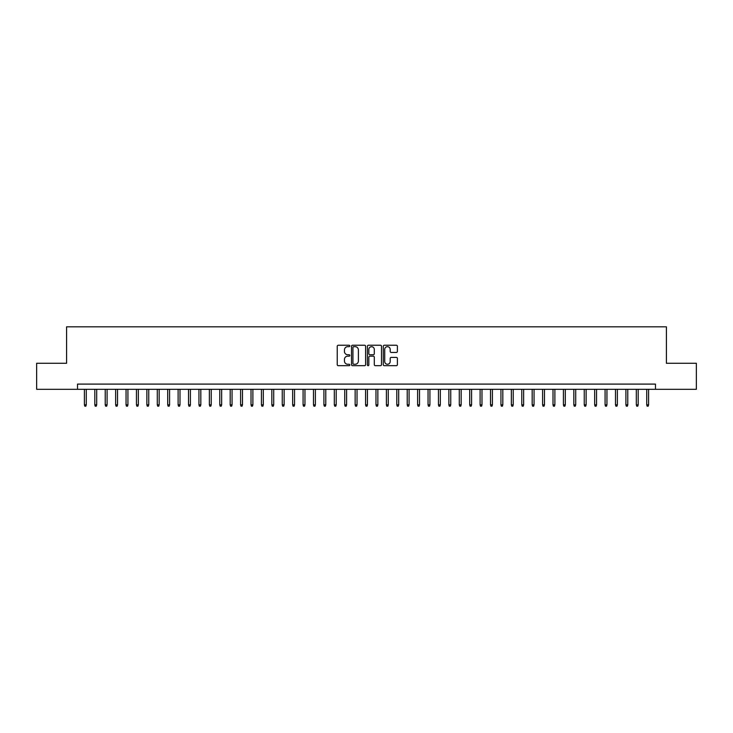 <?xml version="1.0" encoding="UTF-8"?>
<svg xmlns="http://www.w3.org/2000/svg" width="733" height="733" viewBox="0 0 733 733"><rect width="100%" height="100%" fill="white"/><g stroke="black" fill="none" stroke-linecap="round" stroke-linejoin="round"><path stroke-width="1.1" d="M349.843 345.958A0.715 0.715 0 0 0 349.119 345.243L338.261 345.243A1.026 1.026 0 0 0 337.244 346.26L337.244 364.658A1.026 1.026 0 0 0 338.261 365.685L349.119 365.685A0.715 0.715 0 0 0 349.843 364.97A0.715 0.715 0 0 0 349.119 364.255L347.717 364.255A3.271 3.271 0 0 1 344.446 360.984L344.446 359.445A3.271 3.271 0 0 1 347.717 356.174L349.119 356.174A0.715 0.715 0 0 0 349.843 355.459A0.715 0.715 0 0 0 349.119 354.745L347.717 354.745A3.271 3.271 0 0 1 344.446 351.474L344.446 349.943A3.271 3.271 0 0 1 347.717 346.672L349.119 346.672A0.715 0.715 0 0 0 349.843 345.958M396.37 352.445A1.026 1.026 0 0 0 397.396 351.428L397.396 346.26A1.026 1.026 0 0 0 396.37 345.243L384.312 345.243A1.026 1.026 0 0 0 383.286 346.26L383.286 364.658A1.026 1.026 0 0 0 384.312 365.685L396.37 365.685A1.026 1.026 0 0 0 397.396 364.658L397.396 358.428A1.026 1.026 0 0 0 396.37 357.402L391.211 357.402A1.026 1.026 0 0 0 390.185 358.428L390.185 361.516A2.73 2.73 0 0 1 387.455 364.255A2.73 2.73 0 0 1 384.724 361.516L384.724 349.403A2.73 2.73 0 0 1 387.455 346.672A2.73 2.73 0 0 1 390.185 349.403L390.185 351.428A1.026 1.026 0 0 0 391.211 352.445L396.37 352.445M77.524 389.305L36.65 389.305L36.65 363.275L66.593 363.275L66.593 326.826L666.407 326.826L666.407 363.275L696.35 363.275L696.35 389.305L655.476 389.305L655.476 384.101L77.524 384.101L77.524 389.305L655.476 389.305M365.602 346.26A1.026 1.026 0 0 0 364.585 345.243L352.518 345.243A1.026 1.026 0 0 0 351.501 346.26L351.501 364.658A1.026 1.026 0 0 0 352.518 365.685L364.585 365.685A1.026 1.026 0 0 0 365.602 364.658L365.602 346.26M368.415 345.243L380.482 345.243A1.026 1.026 0 0 1 381.499 346.26L381.499 364.658A1.026 1.026 0 0 1 380.482 365.685L375.314 365.685A1.026 1.026 0 0 1 374.297 364.658L374.297 357.2A1.026 1.026 0 0 0 373.271 356.174L369.844 356.174A1.026 1.026 0 0 0 368.827 357.2L368.827 364.97A0.715 0.715 0 0 1 368.113 365.685A0.715 0.715 0 0 1 367.398 364.97L367.398 346.26A1.026 1.026 0 0 1 368.415 345.243M353.645 346.672A0.715 0.715 0 0 0 352.93 347.387L352.93 363.541A0.715 0.715 0 0 0 353.645 364.255L355.129 364.255A3.271 3.271 0 0 0 358.4 360.984L358.4 349.943A3.271 3.271 0 0 0 355.129 346.672L353.645 346.672M374.297 349.458A2.73 2.73 0 0 0 371.558 346.718A2.73 2.73 0 0 0 368.827 349.458L368.827 353.727A1.026 1.026 0 0 0 369.844 354.745L373.271 354.745A1.026 1.026 0 0 0 374.297 353.727L374.297 349.458M86.274 404.818L85.853 406.174L84.817 406.174L84.396 404.818L86.274 404.818L86.274 389.305M84.396 404.818L84.396 389.305M96.683 404.818L96.27 406.174L95.226 406.174L94.814 404.818L96.683 404.818L96.683 389.305M94.814 404.818L94.814 389.305M107.1 404.818L106.679 406.174L105.644 406.174L105.222 404.818L107.1 404.818L107.1 389.305M105.222 404.818L105.222 389.305M117.509 404.818L117.097 406.174L116.052 406.174L115.64 404.818L117.509 404.818L117.509 389.305M115.64 404.818L115.64 389.305M127.927 404.818L127.505 406.174L126.47 406.174L126.049 404.818L127.927 404.818L127.927 389.305M126.049 404.818L126.049 389.305M138.335 404.818L137.923 406.174L136.879 406.174L136.466 404.818L138.335 404.818L138.335 389.305M136.466 404.818L136.466 389.305M148.753 404.818L148.332 406.174L147.296 406.174L146.875 404.818L148.753 404.818L148.753 389.305M146.875 404.818L146.875 389.305M159.162 404.818L158.749 406.174L157.705 406.174L157.293 404.818L159.162 404.818L159.162 389.305M157.293 404.818L157.293 389.305M169.58 404.818L169.167 406.174L168.123 406.174L167.701 404.818L169.58 404.818L169.58 389.305M167.701 404.818L167.701 389.305M179.997 404.818L179.576 406.174L178.531 406.174L178.119 404.818L179.997 404.818L179.997 389.305M178.119 404.818L178.119 389.305M190.406 404.818L189.994 406.174L188.949 406.174L188.528 404.818L190.406 404.818L190.406 389.305M188.528 404.818L188.528 389.305M200.824 404.818L200.402 406.174L199.358 406.174L198.945 404.818L200.824 404.818L200.824 389.305M198.945 404.818L198.945 389.305M211.232 404.818L210.82 406.174L209.775 406.174L209.363 404.818L211.232 404.818L211.232 389.305M209.363 404.818L209.363 389.305M221.65 404.818L221.229 406.174L220.193 406.174L219.772 404.818L221.65 404.818L221.65 389.305M219.772 404.818L219.772 389.305M232.059 404.818L231.646 406.174L230.602 406.174L230.189 404.818L232.059 404.818L232.059 389.305M230.189 404.818L230.189 389.305M242.476 404.818L242.055 406.174L241.02 406.174L240.598 404.818L242.476 404.818L242.476 389.305M240.598 404.818L240.598 389.305M252.885 404.818L252.473 406.174L251.428 406.174L251.016 404.818L252.885 404.818L252.885 389.305M251.016 404.818L251.016 389.305M263.303 404.818L262.881 406.174L261.846 406.174L261.424 404.818L263.303 404.818L263.303 389.305M261.424 404.818L261.424 389.305M273.711 404.818L273.299 406.174L272.255 406.174L271.842 404.818L273.711 404.818L273.711 389.305M271.842 404.818L271.842 389.305M284.129 404.818L283.708 406.174L282.672 406.174L282.251 404.818L284.129 404.818L284.129 389.305M282.251 404.818L282.251 389.305M294.538 404.818L294.125 406.174L293.081 406.174L292.669 404.818L294.538 404.818L294.538 389.305M292.669 404.818L292.669 389.305M304.955 404.818L304.543 406.174L303.499 406.174L303.077 404.818L304.955 404.818L304.955 389.305M303.077 404.818L303.077 389.305M315.373 404.818L314.952 406.174L313.907 406.174L313.495 404.818L315.373 404.818L315.373 389.305M313.495 404.818L313.495 389.305M325.782 404.818L325.37 406.174L324.325 406.174L323.913 404.818L325.782 404.818L325.782 389.305M323.913 404.818L323.913 389.305M336.2 404.818L335.778 406.174L334.743 406.174L334.321 404.818L336.2 404.818L336.2 389.305M334.321 404.818L334.321 389.305M346.608 404.818L346.196 406.174L345.151 406.174L344.739 404.818L346.608 404.818L346.608 389.305M344.739 404.818L344.739 389.305M357.026 404.818L356.604 406.174L355.569 406.174L355.148 404.818L357.026 404.818L357.026 389.305M355.148 404.818L355.148 389.305M367.435 404.818L367.022 406.174L365.978 406.174L365.565 404.818L367.435 404.818L367.435 389.305M365.565 404.818L365.565 389.305M377.852 404.818L377.431 406.174L376.396 406.174L375.974 404.818L377.852 404.818L377.852 389.305M375.974 404.818L375.974 389.305M388.261 404.818L387.849 406.174L386.804 406.174L386.392 404.818L388.261 404.818L388.261 389.305M386.392 404.818L386.392 389.305M398.679 404.818L398.257 406.174L397.222 406.174L396.8 404.818L398.679 404.818L398.679 389.305M396.8 404.818L396.8 389.305M409.087 404.818L408.675 406.174L407.63 406.174L407.218 404.818L409.087 404.818L409.087 389.305M407.218 404.818L407.218 389.305M419.505 404.818L419.093 406.174L418.048 406.174L417.627 404.818L419.505 404.818L419.505 389.305M417.627 404.818L417.627 389.305M429.923 404.818L429.501 406.174L428.457 406.174L428.045 404.818L429.923 404.818L429.923 389.305M428.045 404.818L428.045 389.305M440.331 404.818L439.919 406.174L438.875 406.174L438.462 404.818L440.331 404.818L440.331 389.305M438.462 404.818L438.462 389.305M450.749 404.818L450.328 406.174L449.292 406.174L448.871 404.818L450.749 404.818L450.749 389.305M448.871 404.818L448.871 389.305M461.158 404.818L460.745 406.174L459.701 406.174L459.289 404.818L461.158 404.818L461.158 389.305M459.289 404.818L459.289 389.305M471.576 404.818L471.154 406.174L470.119 406.174L469.697 404.818L471.576 404.818L471.576 389.305M469.697 404.818L469.697 389.305M481.984 404.818L481.572 406.174L480.527 406.174L480.115 404.818L481.984 404.818L481.984 389.305M480.115 404.818L480.115 389.305M492.402 404.818L491.98 406.174L490.945 406.174L490.524 404.818L492.402 404.818L492.402 389.305M490.524 404.818L490.524 389.305M502.811 404.818L502.398 406.174L501.354 406.174L500.941 404.818L502.811 404.818L502.811 389.305M500.941 404.818L500.941 389.305M513.228 404.818L512.807 406.174L511.771 406.174L511.35 404.818L513.228 404.818L513.228 389.305M511.35 404.818L511.35 389.305M523.637 404.818L523.225 406.174L522.18 406.174L521.768 404.818L523.637 404.818L523.637 389.305M521.768 404.818L521.768 389.305M534.055 404.818L533.642 406.174L532.598 406.174L532.176 404.818L534.055 404.818L534.055 389.305M532.176 404.818L532.176 389.305M544.472 404.818L544.051 406.174L543.006 406.174L542.594 404.818L544.472 404.818L544.472 389.305M542.594 404.818L542.594 389.305M554.881 404.818L554.469 406.174L553.424 406.174L553.003 404.818L554.881 404.818L554.881 389.305M553.003 404.818L553.003 389.305M565.299 404.818L564.877 406.174L563.833 406.174L563.42 404.818L565.299 404.818L565.299 389.305M563.42 404.818L563.42 389.305M575.707 404.818L575.295 406.174L574.251 406.174L573.838 404.818L575.707 404.818L575.707 389.305M573.838 404.818L573.838 389.305M586.125 404.818L585.704 406.174L584.668 406.174L584.247 404.818L586.125 404.818L586.125 389.305M584.247 404.818L584.247 389.305M596.534 404.818L596.121 406.174L595.077 406.174L594.665 404.818L596.534 404.818L596.534 389.305M594.665 404.818L594.665 389.305M606.951 404.818L606.53 406.174L605.495 406.174L605.073 404.818L606.951 404.818L606.951 389.305M605.073 404.818L605.073 389.305M617.36 404.818L616.948 406.174L615.903 406.174L615.491 404.818L617.36 404.818L617.36 389.305M615.491 404.818L615.491 389.305M627.778 404.818L627.356 406.174L626.321 406.174L625.9 404.818L627.778 404.818L627.778 389.305M625.9 404.818L625.9 389.305M638.186 404.818L637.774 406.174L636.73 406.174L636.317 404.818L638.186 404.818L638.186 389.305M636.317 404.818L636.317 389.305M648.604 404.818L648.183 406.174L647.147 406.174L646.726 404.818L648.604 404.818L648.604 389.305M646.726 404.818L646.726 389.305"/></g></svg>
